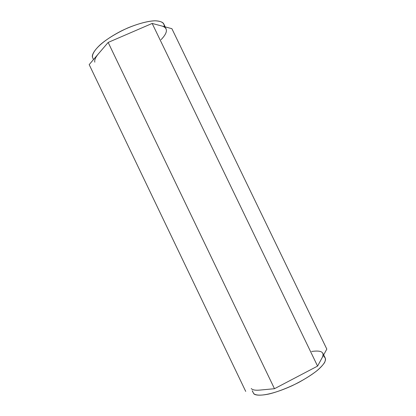 <?xml version="1.0" encoding="UTF-8"?>
<svg xmlns="http://www.w3.org/2000/svg" width="416" height="416" viewBox="0 0 416 416"><rect width="100%" height="100%" fill="white"/><g stroke="black" fill="none" stroke-linecap="round" stroke-linejoin="round"><path stroke-width="0.62" d="M161.106 39.65C167.716 32.713 168.132 28.21 162.354 26.146L152.168 23.442L108.16 42.437L274.482 388.71L259.678 390.104C255.289 390.489 252.476 389.964 251.243 388.539C252.476 389.964 255.289 390.489 259.678 390.104L274.482 388.71L108.16 42.437L89.185 64.615L245.721 391.42L89.185 64.615L98.394 53.846C95.529 57.257 94.333 60.029 94.817 62.166C94.333 60.029 95.529 57.257 98.394 53.846L108.16 42.437L152.168 23.442L162.354 26.146C164.226 26.64 165.469 27.503 166.098 28.74M165.209 26.905L163.826 24.04C163.062 22.204 160.222 21.122 155.319 20.8C148.018 20.8 134.649 24.404 121.332 30.945C97.146 43.462 90.969 54.428 92.55 57.439L93.486 59.587M162.354 26.146L171.886 28.678L162.354 26.146M152.168 23.442L317.58 366.101L326.815 349.097L171.886 28.678L326.815 349.097L317.58 366.101L152.168 23.442M274.482 388.71L317.58 366.101L274.482 388.71M323.788 356.673C325.572 357.49 325.863 359.393 324.667 362.393C323.237 364.733 320.518 367.624 316.514 371.067C311.626 374.8 305.656 378.607 298.61 382.496C287.648 388.092 276.775 392.148 268.824 394.035C258.986 396.053 254.961 394.971 253.578 393.406C254.722 396.089 266.833 397.129 292.053 385.746C302.515 380.656 310.96 375.523 317.392 370.354C324.724 364.031 326.175 360.116 325.276 358.134L323.69 354.853M252.33 390.796L253.578 393.406L252.33 390.796M252.236 390.806L253.578 393.406M322.936 353.288C323.424 354.359 323.232 355.701 322.353 357.313C324.667 352.071 321.1 350.126 311.646 351.473M92.55 57.439C92.045 55.084 93.48 50.877 100.896 44.148C107.094 38.901 116.808 32.859 127.863 27.908C138.923 23.343 148.694 20.992 155.028 20.8C162.64 21.003 164.403 23.769 164.19 26.395"/></g></svg>
